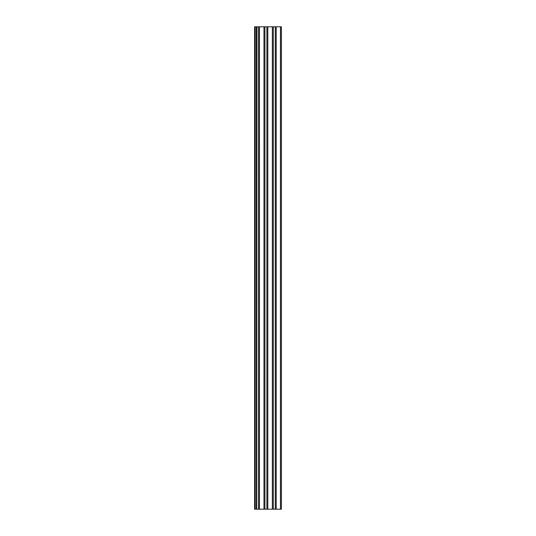 <?xml version="1.0" encoding="UTF-8"?>
<svg xmlns="http://www.w3.org/2000/svg" width="536" height="536" viewBox="0 0 536 536"><rect width="100%" height="100%" fill="white"/><g stroke="black" fill="none" stroke-linecap="round" stroke-linejoin="round"><path stroke-width="0.8" d="M281.4 509.2L281.4 26.8L281.4 509.2L254.6 509.2L254.6 26.8L256.731 26.8M256.731 509.2L256.938 26.8L281.4 26.8M259.458 509.2L259.458 26.8M256.302 509.2L256.302 26.8M280.462 509.2L280.462 26.8M276.208 509.2L276.208 26.8M272.355 509.2L272.355 26.8M267.833 509.2L267.833 26.8M263.98 509.2L263.98 26.8M258.52 509.2L258.52 26.8M255.143 509.2L255.143 26.8M275.27 509.2L275.27 26.8M273.293 509.2L273.293 26.8M266.895 509.2L266.895 26.8M264.918 509.2L264.918 26.8"/></g></svg>
